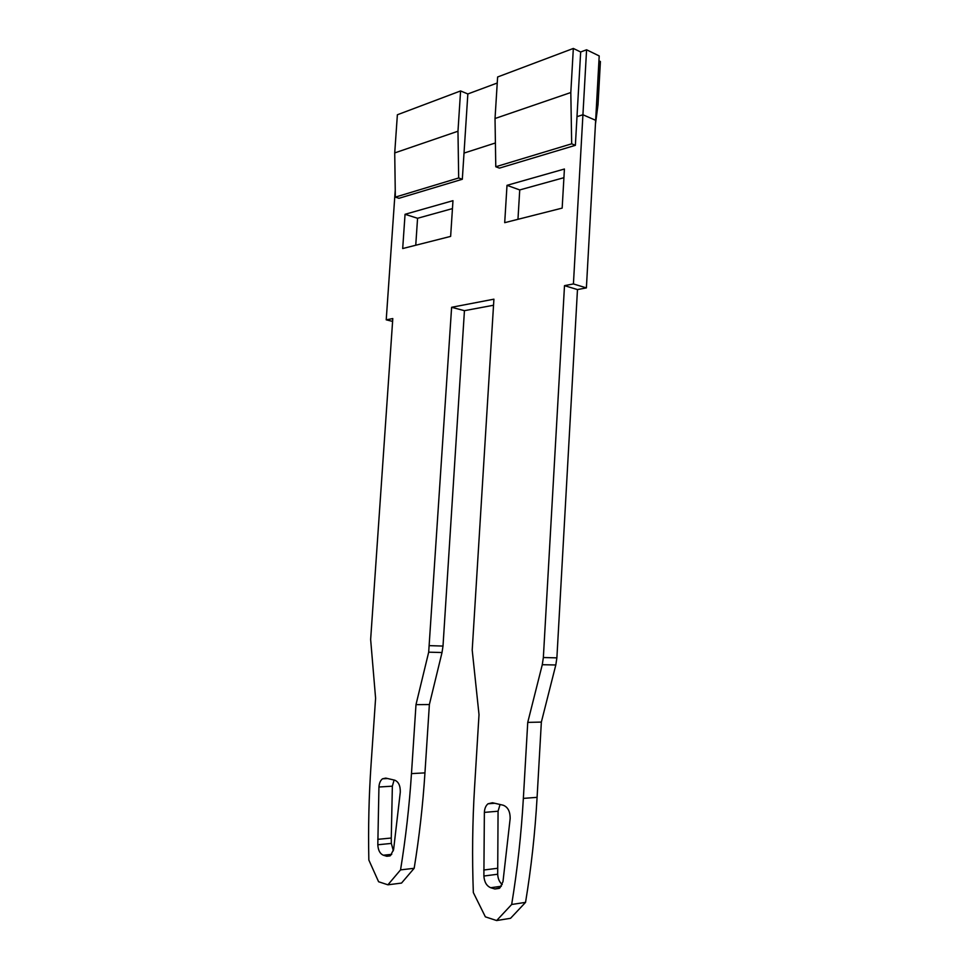 <?xml version="1.0" encoding="UTF-8"?>
<svg xmlns="http://www.w3.org/2000/svg" width="969" height="969" viewBox="0 0 969 969"><rect width="100%" height="100%" fill="white"/><g stroke="black" fill="none" stroke-linecap="round" stroke-linejoin="round"><path stroke-width="1.45" d="M586.584 49.782L599.205 55.936L595.656 120.301L582.926 114.754L576.991 116.668L580.661 51.987L573.333 48.45L497.618 76.987L495.026 118.521L495.777 166.753L571.674 143.812L575.368 145.326L576.991 116.668L582.926 114.754L586.584 49.782L580.661 51.987M595.656 120.301L586.39 287.902L573.418 283.941L582.926 114.754L595.656 120.301M495.401 142.976L464.018 153.09L467.845 93.957L460.59 90.941L457.974 131.227L458.676 177.969L462.322 179.265L464.018 153.09L495.401 142.976M573.418 283.941L564.503 285.649L543.355 657.527L542.277 664.71L555.806 664.976L541.356 722.087L527.742 722.389L542.277 664.71M527.742 722.389L523.357 798.395C521.274 834.345 517.373 869.702 511.668 904.489L525.549 902.369L510.554 918.297L496.649 920.55L511.668 904.489M392.602 321.393L386.219 319.831L392.796 318.571L370.642 639.479L375.597 698.237L371.054 764.662C368.91 795.912 368.172 827.708 368.838 860.024L378.588 881.742L387.915 884.806L400.548 869.896L414.175 868.285C419.274 836.962 422.859 805.166 424.955 772.874L429.376 704.536L415.992 704.645L428.686 652.173L442.021 652.525L443.003 646.069L464.442 310.674L451.615 307.294L493.911 299.179L472.206 650.09L479.013 714.65L474.556 787.591C472.46 821.918 472.048 856.911 473.332 892.558L485.372 916.844L496.649 920.55M451.615 307.294L428.686 652.173M415.992 704.645L411.474 773.613C409.33 806.196 405.684 838.294 400.548 869.896M386.219 319.831L395.243 190.033M494.88 888.985L490.714 887.725C486.62 885.993 484.343 882.093 483.882 876.024L484.367 812.385C484.585 808.521 485.796 805.663 488.001 803.798L492.446 802.744L503.214 805.227C507.889 807.044 510.203 811.489 510.154 818.587L502.984 881.657L499.956 887.858L494.88 888.985L499.277 888.379M405.054 214.294L452.971 200.68L450.633 236.4L402.692 248.548L405.054 214.294L417.566 218.279L452.45 208.601M394.686 780.166C398.55 781.729 400.415 785.726 400.294 792.145L393.62 849.438L390.568 855.53L386.801 856.269L383.361 855.227C379.969 853.75 378.128 850.261 377.813 844.774L378.94 787.01C379.206 783.182 380.393 780.445 382.501 778.81L385.771 778.107L394.686 780.166M507.005 185.333L564.418 169.018L562.165 208.105L504.704 222.676L507.005 185.333L519.735 189.936L563.91 177.69M517.967 219.321L519.735 189.936M414.175 868.285L401.529 883.074L387.915 884.806M442.021 652.525L429.376 704.536M464.442 310.674L493.536 305.247M541.356 722.087L537.092 797.342C535.058 832.916 531.218 867.933 525.549 902.369M586.39 287.902L577.476 289.574L556.884 657.866L555.806 664.976M500.065 804.5L498.066 811.223L497.691 874.232C497.921 878.701 499.435 882.141 502.208 884.564M415.749 245.242L417.566 218.279M394.092 780.033L392.36 786.174L391.27 838.028L391.331 843.418L393.353 850.782M577.476 289.574L564.503 285.649M458.676 177.969L395.34 197.119L398.937 198.306L462.322 179.265M495.777 166.753L499.447 168.121L575.368 145.326M395.34 197.119L394.722 152.92L397.375 114.766L460.59 90.941M457.974 131.227L394.722 152.92M497.242 83.019L467.845 93.957M595.438 124.165L598.018 104.737L600.405 61.519L598.939 60.805M573.333 48.45L570.814 92.527L571.674 143.812M570.814 92.527L495.026 118.521M498.066 811.223L484.367 812.385M483.749 870.017L497.545 868.285M497.691 874.232L483.882 876.024M490.714 887.725L501.336 886.26M392.36 786.174L378.94 787.01M377.765 839.336L391.27 838.028M391.331 843.418L377.813 844.774M383.361 855.227L391.742 854.331M389.962 855.93L386.801 856.269M424.955 772.874L411.474 773.613M443.003 646.069L429.679 645.645M537.092 797.342L523.357 798.395M556.884 657.866L543.355 657.527M488.001 803.798L494.735 803.265M382.501 778.81L387.539 778.519"/></g></svg>
